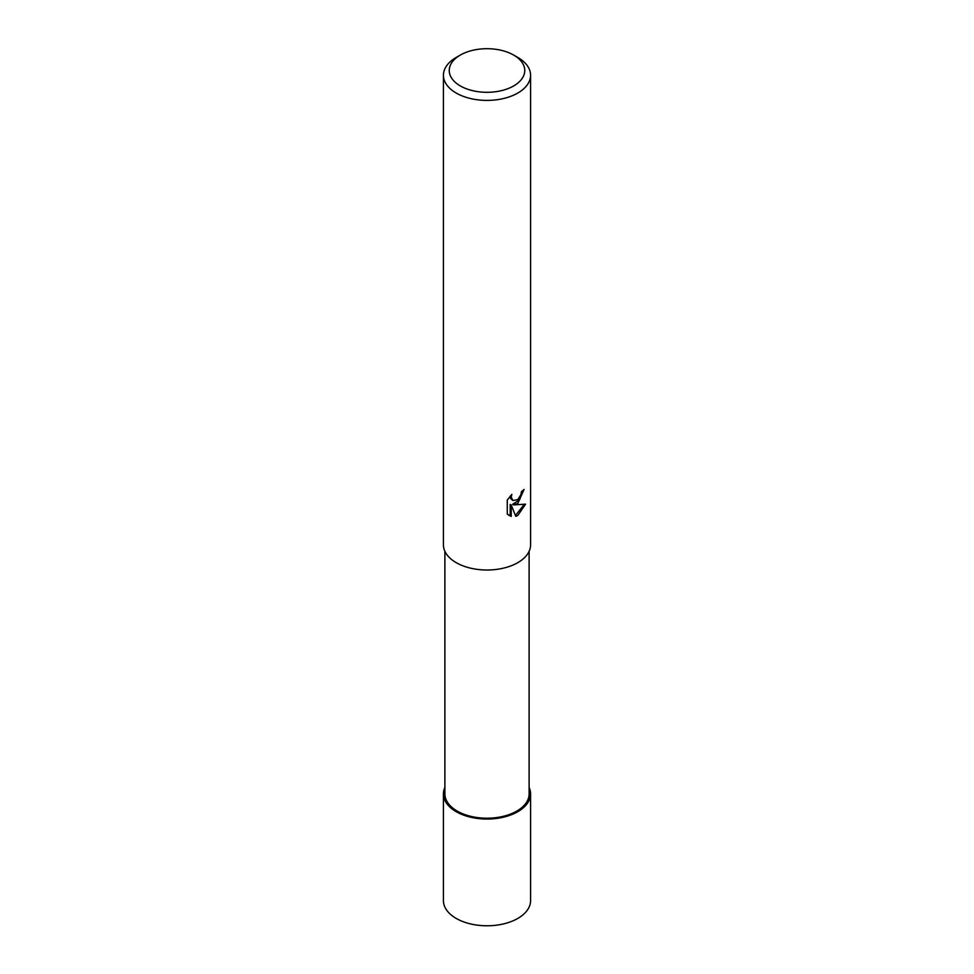 <?xml version="1.0" encoding="UTF-8"?>
<svg xmlns="http://www.w3.org/2000/svg" width="974" height="974" viewBox="0 0 974 974"><rect width="100%" height="100%" fill="white"/><g stroke="black" fill="none" stroke-linecap="round" stroke-linejoin="round"><path stroke-width="1.46" d="M517.754 811.659A43.501 25.117 180 0 1 465.426 815.701A43.501 25.117 180 0 1 444.887 787.625A43.501 25.117 180 0 0 465.426 815.701A43.501 25.117 180 0 0 517.754 811.659A43.501 25.117 180 0 0 529.113 787.625A43.501 25.117 180 0 1 517.754 811.659M529.113 551.296L529.113 793.895A42.113 24.313 180 0 1 516.78 811.086A42.113 24.313 180 0 1 470.88 816.358A42.113 24.313 180 0 1 444.887 793.895L444.887 551.296M517.815 503.351L513.639 504.922L525.57 504.155L517.815 515.453L515.757 516.317L511.24 505.043L511.24 516.415L507.271 514.077L507.259 500.052L511.849 494.378L511.228 497.154L512.921 500.49L517.815 499.589L520.956 494.548L521.419 491.639A43.574 25.154 0 0 0 524.073 489.435L517.815 503.351M513.7 55.092L517.815 57.454A43.574 25.154 180 0 1 530.574 75.242A43.574 25.154 180 0 1 517.815 93.029A43.574 25.154 180 0 1 470.32 98.484A43.574 25.154 180 0 1 443.426 75.242A43.574 25.154 180 0 1 456.185 57.454L460.3 55.08A37.767 21.805 180 0 1 460.3 55.08A37.767 21.805 180 0 1 513.7 55.092A37.767 21.805 180 0 1 513.7 85.919A37.767 21.805 180 0 1 460.3 85.919A37.767 21.805 180 0 1 460.3 55.092L456.185 57.454M530.574 75.242L530.574 544.856A43.574 25.154 180 0 1 517.815 562.643A43.574 25.154 180 0 1 470.32 568.098A43.574 25.154 180 0 1 443.426 544.856L443.426 75.242M522.941 490.433L519.666 499.735L512.604 504.325L513.639 504.922M515.441 515.49L524.207 504.471M508.623 515.234L510.193 515.806L510.193 504.435L511.24 505.043M510.193 515.818L511.24 516.415M512.921 500.49L510.632 498.554L510.193 496.107M529.113 787.455A43.574 25.154 180 0 1 530.574 793.895A43.574 25.154 180 0 1 517.815 811.683A43.574 25.154 180 0 1 470.32 817.137A43.574 25.154 180 0 1 443.426 793.895A43.574 25.154 180 0 1 444.887 787.455M530.574 793.895L530.574 900.621A43.574 25.154 180 0 1 517.815 918.421A43.574 25.154 180 0 1 470.32 923.863A43.574 25.154 180 0 1 443.426 900.621L443.426 793.895"/></g></svg>
